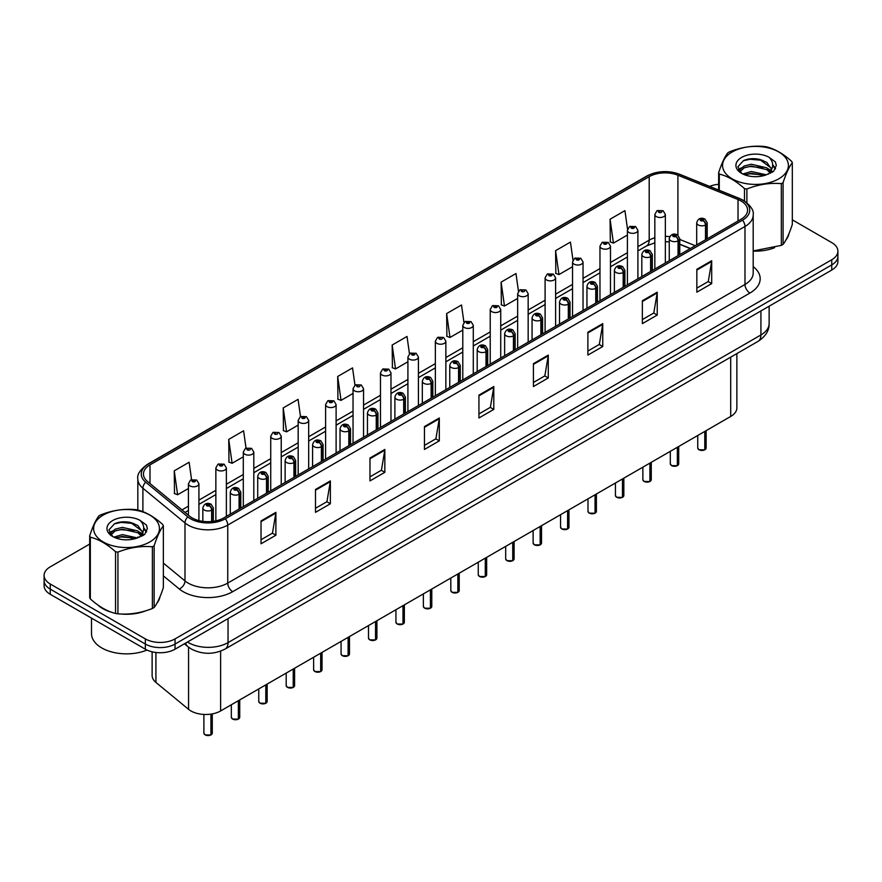 <?xml version="1.0" encoding="UTF-8"?>
<svg xmlns="http://www.w3.org/2000/svg" width="882" height="882" viewBox="0 0 882 882"><rect width="100%" height="100%" fill="white"/><g stroke="black" fill="none" stroke-linecap="round" stroke-linejoin="round"><path stroke-width="1.32" d="M690.242 248.592L679.757 244.358M736.867 353.594L736.867 407.881A21.014 12.128 180 0 1 730.704 416.458L220.621 710.947A21.014 12.128 180 0 1 188.561 709.326L155.927 682.425A21.014 12.128 180 0 1 152.123 675.469L152.123 651.809M97.759 604.909A33.615 19.404 0 0 0 102.753 608.591A33.615 19.404 0 0 0 111.716 612.295A33.615 19.404 0 0 1 102.753 608.591A33.615 19.404 0 0 1 97.759 604.909M741.012 200.975A22.414 12.943 180 0 1 747.583 210.125A22.414 12.943 180 0 1 741.012 219.276L223.785 517.899A22.414 12.943 180 0 1 189.575 516.168L147.481 481.451A22.414 12.943 180 0 1 143.435 474.031A22.414 12.943 180 0 1 149.995 464.88L649.196 176.676A22.414 12.943 180 0 1 677.905 175.22L738.025 199.53A22.414 12.943 180 0 1 741.012 200.975M742.556 200.093A24.586 14.189 0 0 0 739.27 198.494L679.151 174.195A24.586 14.189 0 0 0 647.664 175.783L148.463 463.998A24.586 14.189 0 0 0 145.706 482.178L187.8 516.885A24.586 14.189 0 0 0 225.329 518.781L742.556 220.158A24.586 14.189 0 0 0 742.556 200.093M89.688 544.084L50.252 566.85A21.014 12.128 0 0 0 44.1 575.428L44.1 585.714A21.014 12.128 0 0 0 50.252 594.292L145.343 649.196L145.343 644.047A21.014 12.128 0 0 0 175.055 644.047L831.748 264.909A21.014 12.128 0 0 0 837.9 256.331A21.014 12.128 0 0 1 831.748 264.909L175.055 644.047A21.014 12.128 0 0 1 145.343 644.047L50.252 589.143L145.343 644.047L145.343 638.899A21.014 12.128 0 0 0 175.055 638.899L831.748 259.76A21.014 12.128 0 0 0 837.9 251.183A21.014 12.128 0 0 0 831.748 242.605L792.312 219.839M44.1 580.565A21.014 12.128 0 0 0 50.252 589.143A21.014 12.128 0 0 1 44.1 580.565M261.028 520.931L261.028 543.797L275.89 535.22L275.89 512.354L261.028 520.931M261.028 539.74L272.472 533.136L275.823 513.103A5.601 3.23 -120 0 0 275.89 512.354M272.373 533.191L275.89 535.22M315.502 489.477L315.502 512.354L330.364 503.776L330.364 480.899L315.502 489.477M315.502 508.286L326.946 501.682L330.298 481.66A5.601 3.23 -120 0 0 330.364 480.899M326.847 501.737L330.364 503.776M369.977 458.023L369.977 480.899L384.839 472.322L384.839 449.445L369.977 458.023M369.977 476.842L381.421 470.227L384.784 450.206A5.601 3.23 -120 0 0 384.839 449.445M381.322 470.293L384.839 472.322M424.463 426.568L424.463 449.445L439.313 440.868L439.313 417.991L424.463 426.568M424.463 445.388L435.906 438.784L439.258 418.752A5.601 3.23 -120 0 0 439.313 417.991M435.796 438.839L439.313 440.868M696.846 269.308L696.846 292.185L711.697 283.607L711.697 260.73L696.846 269.308M696.846 288.127L708.29 281.523L711.642 261.491A5.601 3.23 -120 0 0 711.697 260.73M708.18 281.579L711.697 283.607M642.361 300.762L642.361 323.639L657.222 315.061L657.222 292.185L642.361 300.762M642.361 319.582L653.805 312.978L657.167 292.945A5.601 3.23 -120 0 0 657.222 292.185M653.705 313.033L657.222 315.061M587.886 332.216L587.886 355.093L602.748 346.516L602.748 323.639L587.886 332.216M587.886 351.036L599.33 344.421L602.682 324.4A5.601 3.23 -120 0 0 602.748 323.639M599.231 344.487L602.748 346.516M533.412 363.671L533.412 386.537L548.273 377.959L548.273 355.093L533.412 363.671M533.412 382.479L544.856 375.875L548.207 355.854A5.601 3.23 -120 0 0 548.273 355.093M544.756 375.93L548.273 377.959M478.937 395.114L478.937 417.991L493.788 409.413L493.788 386.537L478.937 395.114M478.937 413.934L490.381 407.33L493.733 387.297A5.601 3.23 -120 0 0 493.788 386.537M490.282 407.385L493.788 409.413M753.184 251.105A33.615 19.404 0 0 0 774.639 247.688A33.615 19.404 0 0 1 753.184 251.105M785.994 239.893A33.615 19.404 0 0 0 788.916 233.73A33.615 19.404 0 0 1 785.994 239.893M120.779 613.993A33.615 19.404 0 0 0 145.684 610.818A33.615 19.404 0 0 1 120.779 613.993M157.029 603.012A33.615 19.404 0 0 0 159.962 596.849A33.615 19.404 0 0 1 157.029 603.012M718.643 184.294A21.014 12.128 0 0 0 709.635 186.4M127.923 522.001L127.35 522.342M109.324 532.761L112.323 531.008M44.1 575.428A21.014 12.128 0 0 0 50.252 584.005L145.343 638.899M300.497 416.613L298.072 399.348L283.221 407.925L283.453 430.67M246.023 448.089L243.597 430.802L228.736 439.379L228.978 462.113M191.559 479.61L189.123 462.256L174.261 470.834L174.504 493.567M463.954 322.47L461.507 304.996L446.645 313.573L446.887 336.307M518.462 291.225L515.981 273.541L501.119 282.119L501.362 304.852M572.98 260.113L570.456 242.087L555.594 250.664L555.836 273.409M627.543 229.254L624.93 210.644L610.079 219.221L610.311 241.955M354.972 385.169L352.546 367.904L337.696 376.482L337.927 399.215M409.457 353.792L407.021 336.45L392.17 345.027L392.413 367.761M392.17 345.027L395.522 368.93L407.914 361.774M395.522 368.93L392.17 367.673M446.645 313.573L449.996 337.475L462.785 330.089M449.996 337.475L446.645 336.218M501.119 282.119L504.471 306.021L517.657 298.414M504.471 306.021L501.119 304.764M555.594 250.664L558.956 274.567L572.528 266.728M558.956 274.567L555.594 273.321M610.079 219.221L613.431 243.112L627.411 235.053M613.431 243.112L610.079 241.866M337.696 376.482L341.047 400.373L353.043 393.449M341.047 400.373L337.696 399.127M283.221 407.925L286.573 431.827L298.171 425.135M286.573 431.827L283.221 430.57M228.736 439.379L232.098 463.282L243.3 456.81M232.098 463.282L228.736 462.025M174.261 470.834L177.613 494.736L188.428 488.496M177.613 494.736L174.261 493.479M145.343 649.196A21.014 12.128 0 0 0 175.055 649.196L831.748 270.057A21.014 12.128 0 0 0 837.9 261.48L837.9 251.183M704.751 449.842L698.996 449.765L697.739 447.99A4.201 2.426 0 0 0 698.974 449.71A4.201 2.426 0 0 0 704.784 449.776L704.685 449.831A4.057 2.348 180 0 1 699.073 449.765M704.784 449.611L705.038 431.276M705.821 239.595L705.821 224.844A3.506 2.106 -122.2 0 0 703.23 220.61A1.753 1.014 0 0 0 703.186 219.221A1.753 1.014 0 0 0 700.705 219.221A1.753 1.014 0 0 0 700.705 220.643A1.753 1.014 0 0 0 703.13 220.676L701.245 219.927L702.436 219.651L703.23 220.61M703.13 220.676A3.506 1.929 62.1 0 1 705.49 225.031A5.248 3.032 180 0 1 698.224 224.932A5.248 3.032 180 0 1 696.692 222.793C698.037 218.482 700.782 217.237 704.927 219.045L707.199 222.793A5.248 3.032 180 0 1 705.821 224.844M705.49 239.783L705.49 225.031M704.784 449.776L704.784 431.419M665.348 262.957L665.348 214.469A5.248 3.032 180 0 1 662.106 217.27A5.248 3.032 180 0 1 656.384 216.619A5.248 3.032 180 0 1 654.841 214.469L656.936 210.82A3.506 2.106 57.8 0 1 658.799 210.93A1.753 1.014 0 0 0 658.854 212.33A1.753 1.014 0 0 0 661.335 212.33A1.753 1.014 0 0 0 661.335 210.897A1.753 1.014 0 0 0 658.909 210.864L659.626 211.316M658.909 210.864A3.506 1.929 -117.9 0 0 657.277 210.633A3.506 1.929 -117.9 0 0 657.123 210.732M659.582 211.889L658.799 210.93M659.604 211.9L659.582 211.338M677.321 465.685L671.566 465.608L670.309 463.833A4.201 2.426 0 0 0 671.533 465.542A4.201 2.426 0 0 0 677.343 465.619L677.255 465.674A4.057 2.348 180 0 1 671.632 465.597M677.343 465.442L677.608 447.119M678.379 255.438L678.379 240.676A3.506 2.106 -122.2 0 0 675.799 236.453A1.753 1.014 0 0 0 675.744 235.053A1.753 1.014 0 0 0 673.264 235.053A1.753 1.014 0 0 0 673.264 236.486A1.753 1.014 0 0 0 675.689 236.519L673.804 235.77L675.006 235.483L675.799 236.453M675.689 236.519A3.506 1.929 62.1 0 1 678.06 240.863A5.248 3.032 180 0 1 670.794 240.775A5.248 3.032 180 0 1 669.251 238.636C670.596 234.325 673.341 233.069 677.497 234.888L679.757 238.636A5.248 3.032 180 0 1 678.379 240.676M678.06 255.626L678.06 240.863M677.343 465.619L677.343 447.262M649.88 481.528L644.125 481.451L642.868 479.665A4.201 2.426 0 0 0 644.103 481.385A4.201 2.426 0 0 0 649.913 481.462L649.813 481.517A4.057 2.348 180 0 1 644.202 481.44M649.913 481.285L650.166 462.951M650.938 271.281L650.938 256.519A3.506 2.106 -122.2 0 0 648.358 252.296A1.753 1.014 0 0 0 648.303 250.896A1.753 1.014 0 0 0 645.833 250.896A1.753 1.014 0 0 0 645.833 252.329A1.753 1.014 0 0 0 648.248 252.362L646.374 251.613L647.564 251.326L648.358 252.296M648.248 252.362A3.506 1.929 62.1 0 1 650.618 256.706A5.248 3.032 180 0 1 643.353 256.618A5.248 3.032 180 0 1 641.82 254.468C643.154 250.157 645.911 248.911 650.056 250.72L652.327 254.468A5.248 3.032 180 0 1 650.938 256.519M650.618 271.469L650.618 256.706M649.913 481.462L649.913 463.105M622.438 497.36L616.694 497.294L615.427 495.508A4.201 2.426 0 0 0 616.661 497.228A4.201 2.426 0 0 0 622.471 497.294L622.383 497.349A4.057 2.348 180 0 1 616.761 497.283M622.471 497.128L622.736 478.794M623.508 287.113L623.508 272.362A3.506 2.106 -122.2 0 0 620.928 268.139A1.753 1.014 0 0 0 620.873 266.739A1.753 1.014 0 0 0 618.392 266.739A1.753 1.014 0 0 0 618.392 268.172A1.753 1.014 0 0 0 620.818 268.194L618.932 267.455L620.134 267.169L620.928 268.139M620.818 268.194A3.506 1.929 62.1 0 1 623.177 272.549A5.248 3.032 180 0 1 615.923 272.461A5.248 3.032 180 0 1 614.379 270.311C615.724 266 618.469 264.754 622.626 266.562L624.886 270.311A5.248 3.032 180 0 1 623.508 272.362M623.177 287.3L623.177 272.549M622.471 497.294L622.471 478.948M595.008 513.203L589.253 513.126L587.996 511.351A4.201 2.426 0 0 0 589.231 513.07A4.201 2.426 0 0 0 595.041 513.137L594.942 513.192A4.057 2.348 180 0 1 589.33 513.126M595.041 512.971L595.295 494.637M596.067 302.956L596.067 288.205A3.506 2.106 -122.2 0 0 593.487 283.971A1.753 1.014 0 0 0 593.432 282.582A1.753 1.014 0 0 0 590.962 282.582A1.753 1.014 0 0 0 590.962 284.004A1.753 1.014 0 0 0 593.377 284.037L591.502 283.287L592.693 283.012L593.487 283.971M593.377 284.037A3.506 1.929 62.1 0 1 595.747 288.392A5.248 3.032 180 0 1 588.481 288.293A5.248 3.032 180 0 1 586.949 286.154C588.283 281.843 591.039 280.597 595.185 282.405L597.445 286.154A5.248 3.032 180 0 1 596.067 288.205M595.747 303.143L595.747 288.392M595.041 513.137L595.041 494.78M637.907 278.8L637.907 230.312A5.248 3.032 180 0 1 634.665 233.113A5.248 3.032 180 0 1 628.943 232.451A5.248 3.032 180 0 1 627.411 230.312L629.505 226.663A3.506 2.106 57.8 0 1 631.369 226.773A1.753 1.014 0 0 0 631.424 228.162A1.753 1.014 0 0 0 633.893 228.162A1.753 1.014 0 0 0 633.893 226.74A1.753 1.014 0 0 0 631.479 226.707L633.364 227.457L632.162 227.732L631.369 226.773M632.185 227.754L632.185 227.148M631.479 226.707A3.506 1.929 -117.9 0 0 629.836 226.476A3.506 1.929 -117.9 0 0 629.682 226.575M610.476 294.643L610.476 246.155A5.248 3.032 180 0 1 607.235 248.956A5.248 3.032 180 0 1 601.513 248.294A5.248 3.032 180 0 1 599.969 246.155L602.064 242.506A3.506 2.106 57.8 0 1 603.927 242.605A1.753 1.014 0 0 0 603.983 244.005A1.753 1.014 0 0 0 606.463 244.005A1.753 1.014 0 0 0 606.463 242.572A1.753 1.014 0 0 0 604.038 242.55L605.923 243.289L604.732 243.575L603.927 242.605M604.754 243.586L604.754 242.991M604.038 242.55A3.506 1.929 -117.9 0 0 602.406 242.307A3.506 1.929 -117.9 0 0 602.252 242.407M583.035 310.486L583.035 261.987A5.248 3.032 180 0 1 579.794 264.798A5.248 3.032 180 0 1 574.072 264.137A5.248 3.032 180 0 1 572.528 261.987L574.623 258.349A3.506 2.106 57.8 0 1 576.497 258.448A1.753 1.014 0 0 0 576.552 259.848A1.753 1.014 0 0 0 579.022 259.848A1.753 1.014 0 0 0 579.022 258.415A1.753 1.014 0 0 0 576.608 258.382L578.482 259.132L577.291 259.418L576.497 258.448M577.313 259.429L577.313 258.834M576.608 258.382A3.506 1.929 -117.9 0 0 574.965 258.15A3.506 1.929 -117.9 0 0 574.81 258.25M577.291 259.418L577.269 258.856M91.508 618.106L91.508 633.64A35.015 20.22 0 0 0 101.761 647.939A35.015 20.22 0 0 0 146.985 650.045M732.203 151.969A32.921 19.007 -0 0 0 732.203 178.848A32.921 19.007 -0 0 0 778.751 178.848A32.921 19.007 -0 0 0 778.751 151.969A32.921 19.007 -0 0 0 732.203 151.969M753.184 250.94L781.331 245.372A37.816 21.841 -0 0 0 782.224 244.865A37.816 21.841 -0 0 0 783.084 244.358C786.149 240.521 789.225 233.895 792.312 224.469L792.312 162.762A37.816 21.841 -0 0 0 791.672 161.373C783.249 153.744 774.837 148.893 766.458 146.82A37.816 21.841 -0 0 0 764.066 146.456C752.533 145.464 741.056 147.239 729.623 151.781A37.816 21.841 -0 0 0 728.73 152.277A37.816 21.841 -0 0 0 727.871 152.795C724.784 156.676 721.708 163.302 718.643 172.674A37.816 21.841 -0 0 0 719.282 174.052L719.282 190.303M744.496 200.986L744.496 188.616C736.073 180.975 727.672 176.124 719.282 174.052M744.496 188.616A37.816 21.841 -0 0 0 746.889 188.98L746.889 202.728M781.331 245.372L781.331 183.654C769.898 182.651 758.421 184.426 746.889 188.98M781.331 183.654A37.816 21.841 -0 0 0 782.224 183.158A37.816 21.841 -0 0 0 783.084 182.64L783.084 244.358M766.37 174.812L751.332 171.494L742.798 174.019M764.275 175.496L751.332 173.313L744.717 174.845M770.482 171.637L766.8 167.834L751.332 164.228L744.154 166.014L740.009 169.553L739.469 171.483M769.898 172.541L766.8 169.653L751.332 166.048L744.154 167.834L739.8 171.836M768.487 174.118L770.945 170.711L771.485 168.308L759.479 159.355C753.493 158.143 748.168 158.562 743.493 160.623L737.859 166.775L741.641 173.357A19.569 11.301 -0 0 0 766.105 174.89L773.735 171.196L776.303 165.408L775.421 161.957L769.016 157.25A19.569 11.301 -0 0 0 741.641 157.415A19.569 11.301 -0 0 0 741.641 173.39M770.648 173.159L771.485 169.752M771.441 169.024L766.8 162.387L759.898 159.444M769.016 157.25C773.084 161.395 773.735 165.871 770.945 170.7M718.643 190.038L718.643 172.674M792.312 162.762C789.247 166.588 786.171 173.214 783.084 182.64M762.842 174.89L750.086 173.798L745.014 174.724M772.158 172.31L771.254 171.593M770.714 171.207L769.81 170.612M762.842 167.624L750.086 166.533L745.014 167.459M740.108 169.377L738.62 170.303M775.333 169.024L772.654 165.496M762.886 160.381L750.086 159.278L743.261 160.733M776.303 165.584L775.421 161.957M772.731 171.935L771.419 170.81M771.022 170.513L767.891 168.638M741.343 167.856L738.278 169.631M775.554 168.594L772.643 164.592M103.249 515.088A32.921 19.007 -0 0 0 103.249 541.967A32.921 19.007 -0 0 0 149.797 541.967A32.921 19.007 -0 0 0 149.797 515.088A32.921 19.007 -0 0 0 103.249 515.088M99.776 515.397A37.816 21.841 -0 0 0 98.916 515.915C95.829 519.807 92.753 526.433 89.688 535.804A37.816 21.841 -0 0 0 90.328 537.182L90.328 598.9C98.718 606.507 107.119 611.358 115.542 613.453A37.816 21.841 -0 0 0 117.934 613.817C129.367 614.82 140.844 613.045 152.377 608.492A37.816 21.841 -0 0 0 153.27 607.996A37.816 21.841 -0 0 0 154.13 607.477C157.194 603.652 160.27 597.026 163.357 587.599L163.357 525.881A37.816 21.841 -0 0 0 162.718 524.503C154.284 516.874 145.883 512.012 137.504 509.95A37.816 21.841 -0 0 0 135.111 509.575C123.579 508.594 112.102 510.369 100.669 514.901A37.816 21.841 -0 0 0 99.776 515.397M115.542 613.453L115.542 551.735C107.119 544.106 98.718 539.255 90.328 537.182M115.542 551.735A37.816 21.841 -0 0 0 117.934 552.11L117.934 613.817M152.377 608.492L152.377 546.785C140.944 545.782 129.467 547.557 117.934 552.11M152.377 546.785A37.816 21.841 -0 0 0 153.27 546.278A37.816 21.841 -0 0 0 154.13 545.771L154.13 607.477M89.688 535.804L89.688 597.511A37.816 21.841 -0 0 0 90.328 598.9M137.416 537.943L122.377 534.613L113.844 537.138M135.321 538.626L122.377 536.432L115.763 537.965M141.528 534.768L137.846 530.953L122.377 527.359L115.2 529.145L111.055 532.684L110.515 534.602M140.944 535.672L137.846 532.772L122.377 529.167L115.2 530.953L110.845 534.955M139.532 537.237L141.991 533.831L142.531 531.438L130.525 522.486C124.538 521.262 119.202 521.692 114.539 523.754L108.905 529.906L112.687 536.488M141.682 536.289L142.531 532.871M142.487 532.155L137.846 525.507L130.944 522.563M112.687 520.545A19.569 11.301 -0 0 0 112.687 536.521A19.569 11.301 -0 0 0 137.151 538.02L144.78 534.316L147.349 528.527L146.467 525.077L140.051 520.369A19.569 11.301 -0 0 0 112.687 520.545M140.051 520.369C144.13 524.514 144.78 529.002 141.991 533.819M163.357 525.881C160.292 529.718 157.216 536.344 154.13 545.771M133.877 538.02L121.132 536.929L116.06 537.844M143.193 535.44L142.3 534.724M141.759 534.327L140.855 533.731M133.877 530.755L121.132 529.663L116.06 530.589M111.154 532.508L109.655 533.423M146.379 532.155L143.689 528.627M133.932 523.511L121.132 522.398L114.307 523.864M147.349 528.704L146.467 525.077M143.777 535.054L142.465 533.93M142.068 533.643L138.937 531.769M146.599 531.725L143.689 527.712M567.567 529.046L561.823 528.968L560.555 527.193A4.201 2.426 0 0 0 561.79 528.902A4.201 2.426 0 0 0 567.6 528.98L567.501 529.035A4.057 2.348 180 0 1 561.889 528.968M567.6 528.803L567.865 510.48M568.636 318.799L568.636 304.036A3.506 2.106 -122.2 0 0 566.057 299.814A1.753 1.014 0 0 0 566.001 298.414A1.753 1.014 0 0 0 563.521 298.414A1.753 1.014 0 0 0 563.521 299.847A1.753 1.014 0 0 0 565.946 299.88L564.061 299.13L565.252 298.844L566.057 299.814M565.946 299.88A3.506 1.929 62.1 0 1 568.306 304.224A5.248 3.032 180 0 1 561.051 304.136A5.248 3.032 180 0 1 559.508 301.997C560.853 297.686 563.598 296.429 567.754 298.248L570.015 301.997A5.248 3.032 180 0 1 568.636 304.036M568.306 318.986L568.306 304.224M567.6 528.98L567.6 510.623M540.137 544.889L534.382 544.811L533.125 543.025A4.201 2.426 0 0 0 534.349 544.745A4.201 2.426 0 0 0 540.159 544.822L540.071 544.878A4.057 2.348 180 0 1 534.448 544.8M540.159 544.646L540.423 526.311M541.195 334.642L541.195 319.879A3.506 2.106 -122.2 0 0 538.615 315.657A1.753 1.014 0 0 0 538.56 314.257A1.753 1.014 0 0 0 536.091 314.257A1.753 1.014 0 0 0 536.091 315.69A1.753 1.014 0 0 0 538.505 315.723L536.62 314.973L537.822 314.687L538.615 315.657M538.505 315.723A3.506 1.929 62.1 0 1 540.875 320.067A5.248 3.032 180 0 1 533.61 319.979A5.248 3.032 180 0 1 532.067 317.829C533.412 313.518 536.157 312.272 540.313 314.08L542.573 317.829A5.248 3.032 180 0 1 541.195 319.879M540.875 334.829L540.875 320.067M540.159 544.822L540.159 526.466M512.696 560.72L506.941 560.654L505.684 558.868A4.201 2.426 0 0 0 506.918 560.588A4.201 2.426 0 0 0 512.729 560.654L512.629 560.709A4.057 2.348 180 0 1 507.018 560.643M512.729 560.489L512.982 542.154M513.765 350.485L513.765 335.722A3.506 2.106 -122.2 0 0 511.174 331.5A1.753 1.014 0 0 0 511.13 330.1A1.753 1.014 0 0 0 508.649 330.1A1.753 1.014 0 0 0 508.649 331.533A1.753 1.014 0 0 0 511.075 331.555L509.19 330.816L510.38 330.53L511.174 331.5M511.075 331.555A3.506 1.929 62.1 0 1 513.434 335.91A5.248 3.032 180 0 1 506.169 335.822A5.248 3.032 180 0 1 504.636 333.672C505.981 329.361 508.727 328.115 512.872 329.923L515.143 333.672A5.248 3.032 180 0 1 513.765 335.722M513.434 350.661L513.434 335.91M512.729 560.654L512.729 542.309M555.605 326.318L555.605 277.83A5.248 3.032 180 0 1 552.364 280.63A5.248 3.032 180 0 1 546.631 279.98A5.248 3.032 180 0 1 545.098 277.83L547.193 274.181A3.506 2.106 57.8 0 1 549.056 274.291A1.753 1.014 0 0 0 549.111 275.691A1.753 1.014 0 0 0 551.592 275.691A1.753 1.014 0 0 0 551.592 274.258A1.753 1.014 0 0 0 549.166 274.225L551.052 274.975L549.85 275.261L549.056 274.291M549.872 275.272L549.872 274.677M549.166 274.225A3.506 1.929 -117.9 0 0 547.524 273.993A3.506 1.929 -117.9 0 0 547.369 274.093M549.828 275.25L549.828 274.699M528.164 342.161L528.164 293.673A5.248 3.032 180 0 1 524.922 296.473A5.248 3.032 180 0 1 519.2 295.812A5.248 3.032 180 0 1 517.657 293.673L519.752 290.024A3.506 2.106 57.8 0 1 521.626 290.134A1.753 1.014 0 0 0 521.67 291.523A1.753 1.014 0 0 0 524.151 291.523A1.753 1.014 0 0 0 524.151 290.101A1.753 1.014 0 0 0 521.725 290.068L522.442 290.52M521.725 290.068A3.506 1.929 -117.9 0 0 520.093 289.836A3.506 1.929 -117.9 0 0 519.939 289.935M522.398 291.082L521.626 290.134M522.42 291.093L522.398 290.542M500.733 358.004L500.733 309.516A5.248 3.032 180 0 1 497.492 312.316A5.248 3.032 180 0 1 491.759 311.655A5.248 3.032 180 0 1 490.227 309.516L492.321 305.867A3.506 2.106 57.8 0 1 494.185 305.966A1.753 1.014 0 0 0 494.24 307.366A1.753 1.014 0 0 0 496.709 307.366A1.753 1.014 0 0 0 496.709 305.933A1.753 1.014 0 0 0 494.295 305.911L496.18 306.649L494.978 306.936L494.185 305.966M495 306.947L495 306.352M494.295 305.911A3.506 1.929 -117.9 0 0 492.652 305.668A3.506 1.929 -117.9 0 0 492.498 305.767M494.978 306.936L494.956 306.385M485.265 576.563L479.51 576.486L478.253 574.711A4.201 2.426 0 0 0 479.477 576.431A4.201 2.426 0 0 0 485.287 576.497L485.199 576.552A4.057 2.348 180 0 1 479.576 576.486M485.287 576.332L485.552 557.997M486.324 366.317L486.324 351.565A3.506 2.106 -122.2 0 0 483.744 347.332A1.753 1.014 0 0 0 483.689 345.942A1.753 1.014 0 0 0 481.208 345.942A1.753 1.014 0 0 0 481.208 347.365A1.753 1.014 0 0 0 483.634 347.398L481.748 346.659L482.95 346.372L483.744 347.332M483.634 347.398A3.506 1.929 62.1 0 1 486.004 351.753A5.248 3.032 180 0 1 478.739 351.653A5.248 3.032 180 0 1 477.195 349.515C478.54 345.204 481.285 343.958 485.442 345.766L487.702 349.515A5.248 3.032 180 0 1 486.324 351.565M486.004 366.504L486.004 351.753M485.287 576.497L485.287 558.152M457.824 592.406L452.069 592.329L450.812 590.554A4.201 2.426 0 0 0 452.047 592.263A4.201 2.426 0 0 0 457.857 592.34L457.758 592.395A4.057 2.348 180 0 1 452.146 592.329M457.857 592.164L458.111 573.84M458.894 382.16L458.894 367.397A3.506 2.106 -122.2 0 0 456.303 363.175A1.753 1.014 0 0 0 456.259 361.774A1.753 1.014 0 0 0 453.778 361.774A1.753 1.014 0 0 0 453.778 363.208A1.753 1.014 0 0 0 456.203 363.241L454.318 362.491L455.509 362.204L456.303 363.175M456.203 363.241A3.506 1.929 62.1 0 1 458.563 367.585A5.248 3.032 180 0 1 451.297 367.496A5.248 3.032 180 0 1 449.765 365.357C451.11 361.047 453.855 359.79 458.001 361.609L460.272 365.357A5.248 3.032 180 0 1 458.894 367.397M458.563 382.347L458.563 367.585M457.857 592.34L457.857 573.984M430.394 608.249L424.639 608.172L423.382 606.397A4.201 2.426 0 0 0 424.606 608.106A4.201 2.426 0 0 0 430.416 608.183L430.328 608.238A4.057 2.348 180 0 1 424.705 608.161M430.416 608.007L430.681 589.672M431.452 398.002L431.452 383.24A3.506 2.106 -122.2 0 0 428.873 379.017A1.753 1.014 0 0 0 428.817 377.617A1.753 1.014 0 0 0 426.337 377.617A1.753 1.014 0 0 0 426.337 379.051A1.753 1.014 0 0 0 428.762 379.084L426.877 378.334L428.079 378.047L428.873 379.017M428.762 379.084A3.506 1.929 62.1 0 1 431.133 383.427A5.248 3.032 180 0 1 423.867 383.339A5.248 3.032 180 0 1 422.324 381.189C423.669 376.879 426.414 375.633 430.57 377.441L432.83 381.189A5.248 3.032 180 0 1 431.452 383.24M431.133 398.19L431.133 383.427M430.416 608.183L430.416 589.826M402.953 624.081L397.198 624.015L395.941 622.229A4.201 2.426 0 0 0 397.176 623.949A4.201 2.426 0 0 0 402.986 624.026L402.887 624.07A4.057 2.348 180 0 1 397.275 624.004M402.986 623.85L403.239 605.515M404.011 413.845L404.011 399.083A3.506 2.106 -122.2 0 0 401.431 394.86A1.753 1.014 0 0 0 401.376 393.46A1.753 1.014 0 0 0 398.907 393.46A1.753 1.014 0 0 0 398.907 394.893A1.753 1.014 0 0 0 401.321 394.916L399.447 394.177L400.637 393.89L401.431 394.86M401.321 394.916A3.506 1.929 62.1 0 1 403.691 399.27A5.248 3.032 180 0 1 396.426 399.182A5.248 3.032 180 0 1 394.893 397.032C396.227 392.722 398.984 391.476 403.129 393.284L405.4 397.032A5.248 3.032 180 0 1 404.011 399.083M403.691 414.033L403.691 399.27M402.986 624.026L402.986 605.669M375.512 639.924L369.767 639.847L368.5 638.072A4.201 2.426 0 0 0 369.734 639.792A4.201 2.426 0 0 0 375.545 639.858L375.445 639.913A4.057 2.348 180 0 1 369.834 639.847M375.545 639.693L375.809 621.358M376.581 429.677L376.581 414.926A3.506 2.106 -122.2 0 0 374.001 410.703A1.753 1.014 0 0 0 373.946 409.303A1.753 1.014 0 0 0 371.465 409.303A1.753 1.014 0 0 0 371.465 410.725A1.753 1.014 0 0 0 373.891 410.758L372.006 410.02L373.196 409.733L374.001 410.703M373.891 410.758A3.506 1.929 62.1 0 1 376.25 415.113A5.248 3.032 180 0 1 368.996 415.014A5.248 3.032 180 0 1 367.452 412.875C368.797 408.564 371.543 407.319 375.699 409.127L377.959 412.875A5.248 3.032 180 0 1 376.581 414.926M376.25 429.865L376.25 415.113M375.545 639.858L375.545 621.512M473.292 373.847L473.292 325.348A5.248 3.032 180 0 1 470.051 328.159A5.248 3.032 180 0 1 464.329 327.498A5.248 3.032 180 0 1 462.785 325.348L464.88 321.71A3.506 2.106 57.8 0 1 466.754 321.809A1.753 1.014 0 0 0 466.798 323.209A1.753 1.014 0 0 0 469.279 323.209A1.753 1.014 0 0 0 469.279 321.776A1.753 1.014 0 0 0 466.854 321.743L468.739 322.492L467.548 322.779L466.754 321.809M467.57 322.79L467.57 322.195M466.854 321.743A3.506 1.929 -117.9 0 0 465.222 321.511A3.506 1.929 -117.9 0 0 465.068 321.61M467.526 322.768L467.526 322.217M445.862 389.679L445.862 341.191A5.248 3.032 180 0 1 442.61 343.991A5.248 3.032 180 0 1 436.888 343.341A5.248 3.032 180 0 1 435.355 341.191L437.45 337.552A3.506 2.106 57.8 0 1 439.313 337.652A1.753 1.014 0 0 0 439.368 339.052A1.753 1.014 0 0 0 441.838 339.052A1.753 1.014 0 0 0 441.838 337.619A1.753 1.014 0 0 0 439.423 337.586L440.129 338.038M439.423 337.586A3.506 1.929 -117.9 0 0 437.781 337.354A3.506 1.929 -117.9 0 0 437.626 337.453M440.085 338.611L439.313 337.652M440.107 338.622L440.085 338.06M418.421 405.522L418.421 357.034A5.248 3.032 180 0 1 415.179 359.834A5.248 3.032 180 0 1 409.457 359.172A5.248 3.032 180 0 1 407.914 357.034L410.009 353.384A3.506 2.106 57.8 0 1 411.872 353.495A1.753 1.014 0 0 0 411.927 354.884A1.753 1.014 0 0 0 414.408 354.884A1.753 1.014 0 0 0 414.408 353.462A1.753 1.014 0 0 0 411.982 353.428L413.867 354.178L412.677 354.465L411.872 353.495M412.699 354.476L412.699 353.88M411.982 353.428A3.506 1.929 -117.9 0 0 410.351 353.197A3.506 1.929 -117.9 0 0 410.196 353.296M412.677 354.465L412.655 353.903M390.98 421.364L390.98 372.877A5.248 3.032 180 0 1 387.738 375.677A5.248 3.032 180 0 1 382.016 375.015A5.248 3.032 180 0 1 380.473 372.877L382.579 369.227A3.506 2.106 57.8 0 1 384.442 369.326A1.753 1.014 0 0 0 384.497 370.727A1.753 1.014 0 0 0 386.966 370.727A1.753 1.014 0 0 0 386.966 369.304A1.753 1.014 0 0 0 384.552 369.271L386.426 370.01L385.236 370.297L384.442 369.326M385.258 370.308L385.258 369.712M384.552 369.271A3.506 1.929 -117.9 0 0 382.909 369.029A3.506 1.929 -117.9 0 0 382.755 369.128M385.236 370.297L385.214 369.745M363.549 437.207L363.549 388.708A5.248 3.032 180 0 1 360.308 391.52A5.248 3.032 180 0 1 354.575 390.858A5.248 3.032 180 0 1 353.043 388.708L355.137 385.07A3.506 2.106 57.8 0 1 357.001 385.169A1.753 1.014 0 0 0 357.056 386.57A1.753 1.014 0 0 0 359.536 386.57A1.753 1.014 0 0 0 359.536 385.136A1.753 1.014 0 0 0 357.111 385.114L357.816 385.555M357.111 385.114A3.506 1.929 -117.9 0 0 355.479 384.872A3.506 1.929 -117.9 0 0 355.325 384.971M357.783 386.129L357.001 385.169M357.794 386.14L357.783 385.577M348.081 655.767L342.326 655.69L341.069 653.915A4.201 2.426 0 0 0 342.293 655.624A4.201 2.426 0 0 0 348.103 655.701L348.015 655.756A4.057 2.348 180 0 1 342.392 655.69M348.103 655.524L348.368 637.201M349.14 445.52L349.14 430.769A3.506 2.106 -122.2 0 0 346.56 426.535A1.753 1.014 0 0 0 346.505 425.135A1.753 1.014 0 0 0 344.035 425.135A1.753 1.014 0 0 0 344.035 426.568A1.753 1.014 0 0 0 346.45 426.601L344.564 425.852L345.766 425.565L346.56 426.535M346.45 426.601A3.506 1.929 62.1 0 1 348.82 430.945A5.248 3.032 180 0 1 341.555 430.857A5.248 3.032 180 0 1 340.022 428.718C341.356 424.407 344.101 423.151 348.258 424.97L350.518 428.718A5.248 3.032 180 0 1 349.14 430.769M348.82 445.708L348.82 430.945M348.103 655.701L348.103 637.344M320.64 671.61L314.896 671.533L313.628 669.758A4.201 2.426 0 0 0 314.863 671.467A4.201 2.426 0 0 0 320.673 671.544L320.574 671.599A4.057 2.348 180 0 1 314.962 671.522M320.673 671.367L320.927 653.033M321.71 461.363L321.71 446.601A3.506 2.106 -122.2 0 0 319.13 442.378A1.753 1.014 0 0 0 319.075 440.978A1.753 1.014 0 0 0 316.594 440.978A1.753 1.014 0 0 0 316.594 442.411A1.753 1.014 0 0 0 319.019 442.444L317.134 441.695L318.325 441.408L319.13 442.378M319.019 442.444A3.506 1.929 62.1 0 1 321.379 446.788A5.248 3.032 180 0 1 314.124 446.7A5.248 3.032 180 0 1 312.581 444.55C313.926 440.25 316.671 438.993 320.827 440.813L323.088 444.55A5.248 3.032 180 0 1 321.71 446.601M321.379 461.551L321.379 446.788M320.673 671.544L320.673 653.187M293.21 687.442L287.455 687.376L286.198 685.59A4.201 2.426 0 0 0 287.422 687.31A4.201 2.426 0 0 0 293.232 687.387L293.144 687.442A4.057 2.348 180 0 1 287.521 687.365M293.232 687.21L293.497 668.876M294.268 477.206L294.268 462.444A3.506 2.106 -122.2 0 0 291.688 458.221A1.753 1.014 0 0 0 291.633 456.821A1.753 1.014 0 0 0 289.164 456.821A1.753 1.014 0 0 0 289.164 458.254A1.753 1.014 0 0 0 291.578 458.276L289.693 457.538L290.895 457.251L291.688 458.221M291.578 458.276A3.506 1.929 62.1 0 1 293.949 462.631A5.248 3.032 180 0 1 286.683 462.543A5.248 3.032 180 0 1 285.14 460.393C286.485 456.082 289.23 454.836 293.386 456.644L295.646 460.393A5.248 3.032 180 0 1 294.268 462.444M293.949 477.394L293.949 462.631M293.232 687.387L293.232 669.03M265.769 703.285L260.014 703.208L258.757 701.433A4.201 2.426 0 0 0 259.992 703.152A4.201 2.426 0 0 0 265.802 703.219L265.702 703.274A4.057 2.348 180 0 1 260.091 703.208M265.802 703.053L266.055 684.719M266.838 493.038L266.838 478.287A3.506 2.106 -122.2 0 0 264.247 474.064A1.753 1.014 0 0 0 264.203 472.664A1.753 1.014 0 0 0 261.722 472.664A1.753 1.014 0 0 0 261.722 474.086A1.753 1.014 0 0 0 264.148 474.119L262.263 473.38L263.453 473.094L264.247 474.064M264.148 474.119A3.506 1.929 62.1 0 1 266.507 478.474A5.248 3.032 180 0 1 259.242 478.375A5.248 3.032 180 0 1 257.709 476.236C259.054 471.925 261.8 470.679 265.945 472.487L268.216 476.236A5.248 3.032 180 0 1 266.838 478.287M266.507 493.225L266.507 478.474M265.802 703.219L265.802 684.873M238.338 719.128L232.583 719.051L231.327 717.275A4.201 2.426 0 0 0 232.55 718.984A4.201 2.426 0 0 0 238.361 719.062L238.272 719.117A4.057 2.348 180 0 1 232.65 719.051M238.361 718.885L238.625 700.562M239.397 508.881L239.397 494.129A3.506 2.106 -122.2 0 0 236.817 489.896A1.753 1.014 0 0 0 236.762 488.507A1.753 1.014 0 0 0 234.281 488.507A1.753 1.014 0 0 0 234.281 489.929A1.753 1.014 0 0 0 236.707 489.962L234.821 489.212L236.023 488.926L236.817 489.896M236.707 489.962A3.506 1.929 62.1 0 1 239.077 494.317A5.248 3.032 180 0 1 231.812 494.218A5.248 3.032 180 0 1 230.268 492.079C231.613 487.768 234.358 486.511 238.515 488.33L240.775 492.079A5.248 3.032 180 0 1 239.397 494.129M239.077 509.068L239.077 494.317M238.361 719.062L238.361 700.705M210.897 734.971L205.142 734.893L203.885 733.118A4.201 2.426 0 0 0 205.12 734.827A4.201 2.426 0 0 0 210.93 734.904L210.831 734.96A4.057 2.348 180 0 1 205.219 734.882M210.93 734.728L211.184 714.089M211.956 521.471L211.956 509.961A3.506 2.106 -122.2 0 0 209.376 505.739A1.753 1.014 0 0 0 209.321 504.339A1.753 1.014 0 0 0 206.851 504.339A1.753 1.014 0 0 0 206.851 505.772A1.753 1.014 0 0 0 209.266 505.805L207.391 505.055L208.582 504.769L209.376 505.739M209.266 505.805A3.506 1.929 62.1 0 1 211.636 510.149A5.248 3.032 180 0 1 204.37 510.061A5.248 3.032 180 0 1 202.838 507.911C204.172 503.611 206.928 502.354 211.074 504.173L213.345 507.911A5.248 3.032 180 0 1 211.956 509.961M211.636 521.505L211.636 510.149M210.93 734.904L210.93 714.133M336.108 453.039L336.108 404.551A5.248 3.032 180 0 1 332.867 407.352A5.248 3.032 180 0 1 327.145 406.701A5.248 3.032 180 0 1 325.601 404.551L327.696 400.913A3.506 2.106 57.8 0 1 329.57 401.012A1.753 1.014 0 0 0 329.625 402.413A1.753 1.014 0 0 0 332.095 402.413A1.753 1.014 0 0 0 332.095 400.979A1.753 1.014 0 0 0 329.681 400.946L331.555 401.696L330.364 401.983L329.57 401.012M329.681 400.946A3.506 1.929 -117.9 0 0 328.038 400.715A3.506 1.929 -117.9 0 0 327.883 400.814M308.678 468.882L308.678 420.394A5.248 3.032 180 0 1 305.437 423.195A5.248 3.032 180 0 1 299.704 422.533A5.248 3.032 180 0 1 298.171 420.394L300.266 416.745A3.506 2.106 57.8 0 1 302.129 416.855A1.753 1.014 0 0 0 302.184 418.244A1.753 1.014 0 0 0 304.665 418.244A1.753 1.014 0 0 0 304.665 416.822A1.753 1.014 0 0 0 302.239 416.789L304.125 417.539L302.923 417.825L302.129 416.855M302.945 417.836L302.945 417.241M302.239 416.789A3.506 1.929 -117.9 0 0 300.597 416.558A3.506 1.929 -117.9 0 0 300.442 416.657M281.237 484.725L281.237 436.237A5.248 3.032 180 0 1 277.995 439.038A5.248 3.032 180 0 1 272.273 438.376A5.248 3.032 180 0 1 270.73 436.237L272.825 432.588A3.506 2.106 57.8 0 1 274.699 432.687A1.753 1.014 0 0 0 274.743 434.087A1.753 1.014 0 0 0 277.224 434.087A1.753 1.014 0 0 0 277.224 432.665A1.753 1.014 0 0 0 274.798 432.632L275.515 433.073M274.798 432.632A3.506 1.929 -117.9 0 0 273.166 432.389A3.506 1.929 -117.9 0 0 273.012 432.489M275.471 433.646L274.699 432.687M275.493 433.657L275.471 433.106M253.807 500.568L253.807 452.069A5.248 3.032 180 0 1 250.554 454.88A5.248 3.032 180 0 1 244.832 454.219A5.248 3.032 180 0 1 243.3 452.069L245.394 448.431A3.506 2.106 57.8 0 1 247.258 448.53A1.753 1.014 0 0 0 247.313 449.93A1.753 1.014 0 0 0 249.782 449.93A1.753 1.014 0 0 0 249.782 448.497A1.753 1.014 0 0 0 247.368 448.475L248.074 448.916M247.368 448.475A3.506 1.929 -117.9 0 0 245.725 448.232A3.506 1.929 -117.9 0 0 245.571 448.332M248.029 449.489L247.258 448.53M248.051 449.5L248.029 448.938M226.365 516.411L226.365 467.912A5.248 3.032 180 0 1 223.124 470.712A5.248 3.032 180 0 1 217.402 470.062A5.248 3.032 180 0 1 215.858 467.912L217.953 464.274A3.506 2.106 57.8 0 1 219.816 464.373A1.753 1.014 0 0 0 219.872 465.773A1.753 1.014 0 0 0 222.352 465.773A1.753 1.014 0 0 0 222.352 464.34A1.753 1.014 0 0 0 219.927 464.307L221.812 465.057L220.621 465.343L219.816 464.373M220.643 465.354L220.643 464.759M219.927 464.307A3.506 1.929 -117.9 0 0 218.295 464.075A3.506 1.929 -117.9 0 0 218.141 464.175M220.599 465.332L220.599 464.781M198.924 520.589L198.924 483.755A5.248 3.032 180 0 1 195.683 486.555A5.248 3.032 180 0 1 189.961 485.905A5.248 3.032 180 0 1 188.428 483.755L190.523 480.106A3.506 2.106 57.8 0 1 192.386 480.216A1.753 1.014 0 0 0 192.441 481.616A1.753 1.014 0 0 0 194.911 481.616A1.753 1.014 0 0 0 194.911 480.183A1.753 1.014 0 0 0 192.496 480.15L194.382 480.899L193.18 481.186L192.386 480.216M193.202 481.197L193.202 480.602M192.496 480.15A3.506 1.929 -117.9 0 0 190.854 479.918A3.506 1.929 -117.9 0 0 190.699 480.017M193.18 481.186L193.158 480.624M730.704 357.144L730.704 416.458M155.927 652.493L155.927 682.425M188.561 647.19L188.561 709.326M220.621 651.137L220.621 710.947M753.184 266.618A35.015 20.22 180 0 1 749.932 293.045L232.705 591.668A7.001 4.046 60 0 1 227.743 583.09L744.981 284.467A28.015 16.174 0 0 0 753.184 273.034L753.184 215.043A28.015 16.174 180 0 1 744.981 226.476A7.001 4.046 -120 0 0 742.556 220.158M232.705 591.668A35.015 20.22 180 0 1 183.18 591.668A35.015 20.22 180 0 1 179.255 588.967L163.357 575.858M187.8 516.885A7.001 4.686 129.5 0 0 184.988 522.938L184.988 580.929A28.015 16.174 0 0 0 188.131 583.09A28.015 16.174 0 0 0 227.743 583.09L227.743 525.099A28.015 16.174 180 0 1 184.988 522.938L142.895 488.231A28.015 16.174 180 0 1 137.824 478.948L137.824 510.039M753.184 215.043C754.099 210.633 750.88 205.749 743.526 200.401L739.844 198.615A7.001 3.285 112 0 0 739.27 198.494M739.844 198.615L679.724 174.305C668.126 170.204 657.112 170.799 646.693 176.091A7.001 4.046 60 0 1 647.664 175.783M148.463 463.998A7.001 4.046 -120 0 0 147.481 464.307C140.128 469.676 136.908 474.549 137.824 478.948M145.706 482.178A7.001 4.686 129.5 0 0 142.895 488.231L142.895 511.67M679.724 174.305A7.001 3.285 112 0 0 679.151 174.195M225.329 518.781A7.001 4.046 60 0 1 227.743 525.099L744.981 226.476L744.981 284.467A7.001 4.046 60 0 0 749.932 293.045M131.253 539.497A35.015 20.22 180 0 1 132.035 537.392M175.055 638.899L175.055 649.196M831.748 259.76L831.748 270.057M50.252 584.005L50.252 594.292M142.895 532.111L142.895 535.628M137.824 536.94A28.015 16.174 0 0 0 137.868 537.811M163.357 563.091L184.988 580.929A7.001 4.686 -50.5 0 1 179.255 588.967M149.995 464.88L149.995 483.523M738.025 199.53L738.025 221.007M677.905 175.22L677.905 235.141M695.237 245.703L679.757 239.452M669.769 236.652A22.414 12.943 0 0 0 665.348 236.354M654.841 237.776A22.414 12.943 0 0 0 649.196 240.147L637.907 246.662M649.196 176.676L649.196 240.147A12.602 7.276 60 0 1 646.594 245.913L637.907 250.929M627.411 252.726L610.476 262.505M599.969 268.569L583.035 278.348M572.528 284.412L555.605 294.18M545.098 300.255L528.164 310.023M517.657 316.087L500.733 325.866M490.227 331.93L473.292 341.709M462.785 347.773L445.862 357.552M435.355 363.616L418.421 373.384M407.914 379.447L390.98 389.227M380.473 395.29L363.549 405.07M353.043 411.133L336.108 420.912M325.601 426.976L308.678 436.744M298.171 442.808L281.237 452.587M270.73 458.651L253.807 468.43M243.3 474.494L226.365 484.273M215.858 490.337L198.924 500.105M188.428 506.169L181.979 509.895M690.441 248.481L680.408 244.424A12.602 5.909 -68 0 1 679.757 244.049M478.937 395.842L493.733 387.297M533.412 364.387L548.207 355.854M587.886 332.944L602.682 324.4M642.361 301.49L657.167 292.945M696.846 270.035L711.642 261.491M424.463 427.296L439.258 418.752M369.977 458.75L384.784 450.206M315.502 490.205L330.298 481.66M261.028 521.648L275.823 513.103M187.458 642.03A28.015 16.174 0 0 0 188.428 642.614A28.015 16.174 0 0 0 228.041 642.614L760.923 334.962A28.015 16.174 0 0 0 769.137 323.529C769.336 330.474 765.631 336.428 758.024 341.378L225.142 649.031A14.013 8.092 60 0 0 228.041 642.614L228.041 618.602M760.923 310.938L760.923 334.962A14.013 8.092 60 0 1 758.024 341.378M185.628 643.088A14.013 9.371 129.5 0 0 187.855 646.627L184.415 643.794M705.038 449.633A4.201 2.426 0 0 0 706.14 447.99L706.14 430.637M677.608 465.464A4.201 2.426 0 0 0 678.71 463.833L678.71 446.479M650.166 481.307A4.201 2.426 0 0 0 651.269 479.665L651.269 462.322M622.736 497.15A4.201 2.426 0 0 0 623.839 495.508L623.839 478.154M595.295 512.993A4.201 2.426 0 0 0 596.397 511.351L596.397 493.997M567.865 528.825A4.201 2.426 0 0 0 568.967 527.193L568.967 509.84M540.423 544.668A4.201 2.426 0 0 0 541.526 543.025L541.526 525.683M512.982 560.511A4.201 2.426 0 0 0 514.096 558.868L514.096 541.515M485.552 576.354A4.201 2.426 0 0 0 486.655 574.711L486.655 557.358M458.111 592.186A4.201 2.426 0 0 0 459.213 590.554L459.213 573.201M430.681 608.029A4.201 2.426 0 0 0 431.783 606.397L431.783 589.044M403.239 623.872A4.201 2.426 0 0 0 404.342 622.229L404.342 604.876M375.809 639.715A4.201 2.426 0 0 0 376.912 638.072L376.912 620.719M348.368 655.547A4.201 2.426 0 0 0 349.47 653.915L349.47 636.561M320.927 671.389A4.201 2.426 0 0 0 322.04 669.758L322.04 652.404M293.497 687.232A4.201 2.426 0 0 0 294.599 685.59L294.599 668.236M266.055 703.075A4.201 2.426 0 0 0 267.158 701.433L267.158 684.079M238.625 718.907A4.201 2.426 0 0 0 239.728 717.275L239.728 699.922M211.184 734.75A4.201 2.426 0 0 0 212.286 733.118L212.286 713.902M646.693 176.091L147.481 464.307M680.408 244.424L679.757 244.171M669.251 241.866L665.348 241.69M654.841 242.815L646.594 245.913M627.411 256.993L610.476 266.772M599.969 272.836L583.035 282.604M572.528 288.679L555.605 298.447M545.098 304.51L528.164 314.29M517.657 320.353L500.733 330.133M490.227 336.196L473.292 345.965M462.785 352.039L445.862 361.807M435.355 367.871L418.421 377.65M407.914 383.714L390.98 393.493M380.473 399.557L363.549 409.336M353.043 415.4L336.108 425.168M325.601 431.232L308.678 441.011M298.171 447.075L281.237 456.854M270.73 462.918L253.807 472.697M243.3 478.761L226.365 488.529M215.858 494.593L198.924 504.372M188.428 510.435L185.022 512.409M225.142 649.031C213.874 654.698 202.595 654.698 191.328 649.031L187.855 646.627M769.137 323.529L769.137 306.208M697.739 447.99L697.739 435.488M696.692 244.865L696.692 222.793M707.199 238.802L707.199 222.793M706.14 447.99L705.016 449.688M665.348 214.469L663.088 210.721L657.277 210.633M654.841 269.032L654.841 214.469M670.309 463.833L670.309 451.33M669.251 260.708L669.251 238.636M679.757 254.644L679.757 238.636M678.71 463.833L677.574 465.531M642.868 479.665L642.868 467.173M641.82 276.551L641.82 254.468M652.327 270.476L652.327 254.468M651.269 479.665L650.144 481.374M615.427 495.508L615.427 483.005M614.379 292.383L614.379 270.311M624.886 286.319L624.886 270.311M623.839 495.508L622.703 497.216M587.996 511.351L587.996 498.848M586.949 308.226L586.949 286.154M597.445 302.162L597.445 286.154M596.397 511.351L595.262 513.048M637.907 230.312L635.646 226.564L629.836 226.476M627.411 284.864L627.411 230.312M610.476 246.155L608.216 242.407L602.406 242.307M599.969 300.707L599.969 246.155M583.035 261.987L580.775 258.239L574.965 258.15M572.528 316.55L572.528 261.987M560.555 527.193L560.555 514.691M559.508 324.069L559.508 301.997M570.015 318.005L570.015 301.997M568.967 527.193L567.832 528.891M533.125 543.025L533.125 530.534M532.067 339.912L532.067 317.829M542.573 333.837L542.573 317.829M541.526 543.025L540.39 544.734M505.684 558.868L505.684 546.366M504.636 355.744L504.636 333.672M515.143 349.68L515.143 333.672M514.096 558.868L512.96 560.577M555.605 277.83L553.334 274.082L547.524 273.993M545.098 332.393L545.098 277.83M528.164 293.673L525.904 289.924L520.093 289.836M517.657 348.225L517.657 293.673M500.733 309.516L498.462 305.767L492.652 305.668M490.227 364.068L490.227 309.516M478.253 574.711L478.253 562.209M477.195 371.587L477.195 349.515M487.702 365.523L487.702 349.515M486.655 574.711L485.519 576.409M450.812 590.554L450.812 578.052M449.765 387.43L449.765 365.357M460.272 381.366L460.272 365.357M459.213 590.554L458.089 592.252M423.382 606.397L423.382 593.895M422.324 403.272L422.324 381.189M432.83 397.209L432.83 381.189M431.783 606.397L430.648 608.095M395.941 622.229L395.941 609.738M394.893 419.104L394.893 397.032M405.4 413.041L405.4 397.032M404.342 622.229L403.217 623.938M368.5 638.072L368.5 625.57M367.452 434.947L367.452 412.875M377.959 428.884L377.959 412.875M376.912 638.072L375.776 639.77M473.292 325.348L471.032 321.61L465.222 321.511M462.785 379.91L462.785 325.348M445.862 341.191L443.591 337.442L437.781 337.354M435.355 395.753L435.355 341.191M418.421 357.034L416.161 353.285L410.351 353.197M407.914 411.585L407.914 357.034M390.98 372.877L388.719 369.128L382.909 369.029M380.473 427.428L380.473 372.877M363.549 388.708L361.278 384.971L355.479 384.872M353.043 443.271L353.043 388.708M341.069 653.915L341.069 641.412M340.022 450.79L340.022 428.718M350.518 444.726L350.518 428.718M349.47 653.915L348.335 655.613M313.628 669.758L313.628 657.255M312.581 466.633L312.581 444.55M323.088 460.569L323.088 444.55M322.04 669.758L320.905 671.456M286.198 685.59L286.198 673.098M285.14 482.465L285.14 460.393M295.646 476.401L295.646 460.393M294.599 685.59L293.463 687.298M258.757 701.433L258.757 688.93M257.709 498.308L257.709 476.236M268.216 492.244L268.216 476.236M267.158 701.433L266.033 703.141M231.327 717.275L231.327 704.773M230.268 514.151L230.268 492.079M240.775 508.087L240.775 492.079M239.728 717.275L238.592 718.973M203.885 733.118L203.885 714.453M202.838 521.339L202.838 507.911M213.345 521.306L213.345 507.911M212.286 733.118L211.162 734.816M336.108 404.551L333.848 400.803L328.038 400.715M325.601 459.114L325.601 404.551M308.678 420.394L306.407 416.646L300.597 416.558M298.171 474.946L298.171 420.394M281.237 436.237L278.977 432.489L273.166 432.389M270.73 490.789L270.73 436.237M253.807 452.069L251.535 448.332L245.725 448.232M243.3 506.632L243.3 452.069M226.365 467.912L224.105 464.164L218.295 464.075M215.858 520.854L215.858 467.912M198.924 483.755L196.664 480.006L190.854 479.918M188.428 515.209L188.428 483.755"/></g></svg>

